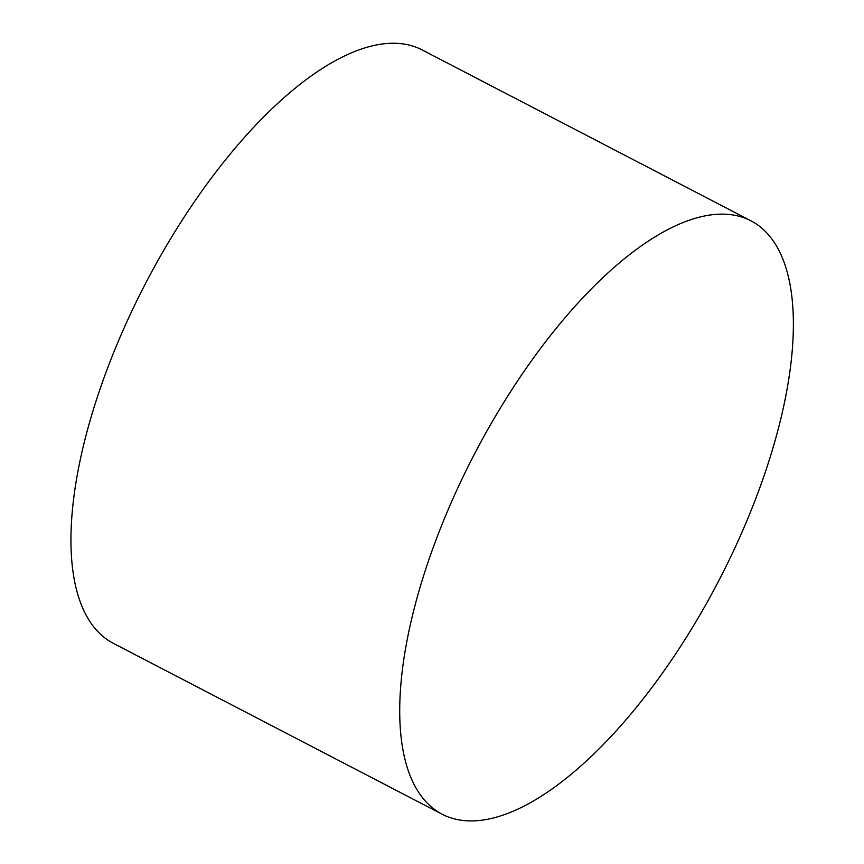 <?xml version="1.0" encoding="UTF-8"?>
<svg xmlns="http://www.w3.org/2000/svg" width="864" height="864" viewBox="0 0 864 864"><rect width="100%" height="100%" fill="white"/><g stroke="black" fill="none" stroke-linecap="round" stroke-linejoin="round"><path stroke-width="1.3" d="M750.838 220.763L422.064 49.885A334.476 137.646 117.5 0 0 145.681 283.187A334.476 137.646 117.5 0 0 113.562 643.453L442.336 814.331A334.476 137.646 117.5 0 0 772.459 449.647A334.476 137.646 117.5 0 0 750.838 220.763A334.476 137.646 117.5 0 0 474.455 454.064A334.476 137.646 117.5 0 0 442.336 814.331"/></g></svg>
